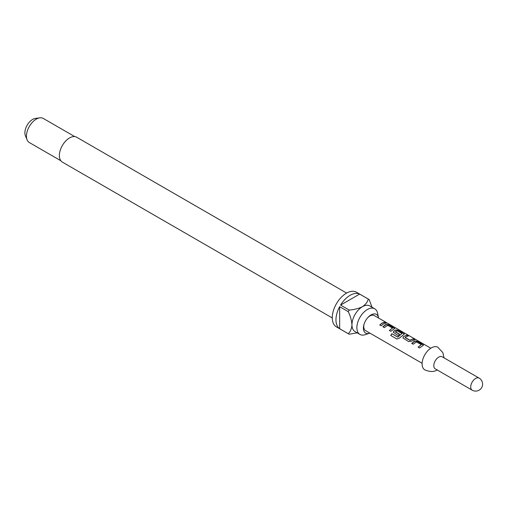 <?xml version="1.0" encoding="UTF-8"?>
<svg xmlns="http://www.w3.org/2000/svg" width="508" height="508" viewBox="0 0 508 508"><rect width="100%" height="100%" fill="white"/><g stroke="black" fill="none" stroke-linecap="round" stroke-linejoin="round"><path stroke-width="0.76" d="M387.369 323.132L387.82 323.386M411.753 343.491L415.08 341.135L417.754 341.617L423.526 345.186M418.198 347.212L421.354 344.684L416.382 341.916L413.182 344.24L411.702 343.383L414.064 341.478L415.1 340.982L417.805 341.459L423.564 345.103L419.627 347.961L418.154 347.11L421.354 344.684M402.952 337.972L403.454 336.76L404.463 336.08L406.781 335.28L408.254 336.131M405.111 337.337L409.886 340.22L413.277 338.842L414.75 339.693L411.359 341.205L408.654 341.624L402.933 337.922L403.435 336.633L406.825 335.121L408.305 335.972L405.943 336.791L405.13 337.598L409.905 340.354L413.226 339.001L414.706 339.852M393.357 332.429L393.859 331.216L395.884 330.048L398.558 330.53L404.33 334.105M397.008 339.071L390.804 335.49L391.909 333.775L397.935 337.096L401.993 333.508L397.021 330.733L395.37 331.959L399.567 334.385M395.351 331.699L399.548 334.251L398.12 335.54L393.332 332.378L393.833 331.089L395.903 329.895L398.602 330.371L404.368 334.023L399.339 338.182L396.919 339.026L390.715 335.445L391.846 333.692L397.688 337.071L401.993 333.508M382.956 326.866L386.283 324.51L388.957 324.987L394.729 328.562M389.401 330.587L392.557 328.06L387.585 325.285L384.385 327.609L382.905 326.758L385.267 324.853L386.302 324.358L389.007 324.828L394.773 328.479L390.83 331.337L389.357 330.479L392.557 328.06M379.806 325.044L382.118 323.177L384.429 322.377L385.909 323.228M378.581 318.052A10.795 6.236 120 0 0 378.492 317.57A10.795 6.236 120 0 0 371.03 314.928A10.795 6.236 120 0 0 368.116 317.278A10.795 6.236 120 0 0 363.982 324.447A10.795 6.236 120 0 0 369.418 333.292A10.795 6.236 120 0 0 369.875 333.121M378.492 317.57L377.565 313.15A14.796 8.541 120 0 0 374.739 308.8A14.796 8.541 120 0 0 367.341 309.531A14.796 8.541 120 0 0 357.676 322.567A14.796 8.541 120 0 0 359.943 334.423A14.796 8.541 120 0 0 365.125 334.696L369.418 333.292M346.627 293.072L76.702 137.236A14.357 8.287 120 0 0 69.526 137.947A14.357 8.287 120 0 0 60.147 150.597A14.357 8.287 120 0 0 62.344 162.103L332.27 317.945M359.943 334.423L355.022 331.578A14.796 8.541 -60 0 1 351.961 324.809A14.796 8.541 -60 0 1 362.42 306.692A14.796 8.541 -60 0 1 369.818 305.956L374.739 308.8M359.645 294.081L340.582 305.086A20.015 11.557 120 0 1 350.114 295.319A20.015 11.557 120 0 1 359.645 294.081L368.262 299.053A20.015 11.557 -60 0 1 368.732 299.301L356.425 292.202A20.015 11.557 120 0 0 346.418 293.192A20.015 11.557 120 0 0 333.343 310.826A20.015 11.557 120 0 0 336.41 326.866L348.723 333.972A20.015 11.557 -60 0 1 348.266 333.686L339.655 328.708A20.015 11.557 120 0 1 339.655 306.692L339.655 328.708M357.226 332.848L349.193 334.22A20.015 11.557 -60 0 1 348.723 333.972M340.582 305.086L349.193 310.064A20.015 11.557 -60 0 0 348.266 311.671L339.655 306.692M74.733 136.595L43.256 118.427A13.926 8.039 120 0 0 39.808 117.837A13.926 8.039 120 0 0 36.297 119.113A13.926 8.039 120 0 0 27.102 139.852A13.926 8.039 120 0 0 29.337 142.545L60.808 160.712M39.808 117.837L35.357 118.44A10.909 6.299 120 0 0 32.607 119.444A10.909 6.299 120 0 0 25.4 135.693L27.102 139.852M367.817 317.602A8.7 5.023 -60 0 1 369.9 315.982A8.7 5.023 -60 0 1 374.25 315.551L386.632 322.701M438.721 357.137A6.96 4.02 120 0 0 434.169 363.271A6.96 4.02 120 0 0 435.235 368.846L472.161 390.163A6.96 4.02 -60 0 1 470.713 386.975A6.96 4.02 -60 0 1 475.64 378.454A6.96 4.02 -60 0 1 479.12 378.104L442.201 356.794A6.96 4.02 120 0 0 438.721 357.137M444.075 357.873L442.824 352.596L437.864 347.25A13.056 7.537 120 0 0 431.336 347.897A13.056 7.537 120 0 0 422.808 359.404A13.056 7.537 120 0 0 424.809 369.862C429.965 372.04 434.143 372.021 437.331 369.811M422.123 363.284L365.55 330.625A8.7 5.023 -60 0 1 364.109 324.028M383.591 323.888L381.235 325.793L379.755 324.942L382.118 323.037L384.473 322.218L385.953 323.069L383.591 323.888M368.732 299.301A20.015 11.557 -60 0 1 369.189 299.593L372.015 307.226M368.262 299.053C367.589 301.949 365.639 304.495 362.42 306.692C358.585 308.559 354.178 309.683 349.193 310.064M348.266 311.671C350.425 316.173 351.657 320.554 351.961 324.809C351.669 328.695 350.437 331.654 348.266 333.686M385.616 322.402L386.956 323.088M387.782 323.361L430.822 348.215M472.161 390.163A6.96 6.96 0 0 0 481.667 387.617A6.96 6.96 0 0 0 479.12 378.104"/></g></svg>
